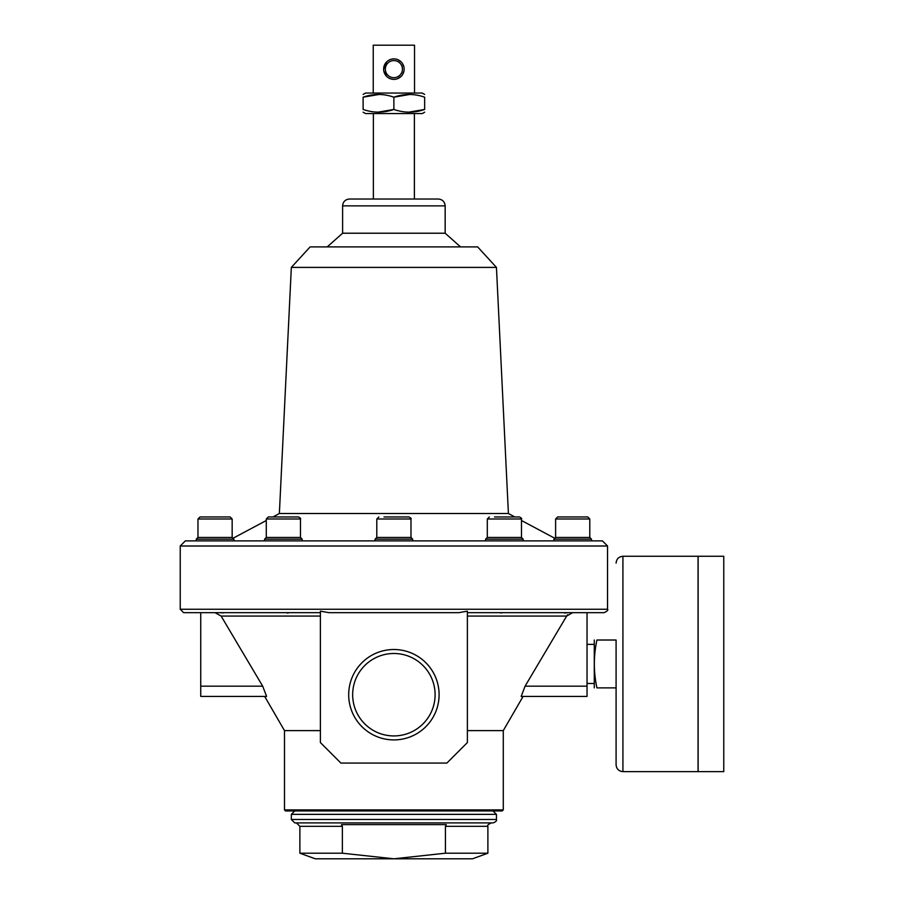 <?xml version="1.0" encoding="UTF-8"?>
<svg xmlns="http://www.w3.org/2000/svg" width="904" height="904" viewBox="0 0 904 904"><rect width="100%" height="100%" fill="white"/><g stroke="black" fill="none" stroke-linecap="round" stroke-linejoin="round"><path stroke-width="1.36" d="M496.228 612.663L505.042 612.663M288.308 612.991L286.986 612.946M502.104 612.844L500.692 612.957M568.3 612.663L564.469 612.98M566.073 612.844L564.91 612.991M219.469 612.663L223.48 612.878M409.84 94.445L393.884 97.191C404.111 93.575 414.371 93.575 424.654 97.191C424.654 93.575 424.654 93.575 424.654 97.191L424.654 109.44C414.427 113.045 404.167 113.045 393.884 109.44L393.884 97.191C383.601 93.575 373.352 93.575 363.114 97.191C363.114 93.575 363.114 93.575 363.114 97.191L379.081 94.445M408.698 112.186L424.654 109.44C424.654 113.045 424.654 113.045 424.654 109.44M363.114 94.445L365.51 93.055L422.258 93.055L424.654 94.445M377.928 112.186L393.884 109.44C383.658 113.045 373.397 113.045 363.114 109.44C363.114 113.045 363.114 113.045 363.114 109.44L363.114 97.191M341.52 824.617L342.356 826.324L342.356 853.206L393.884 858.8L445.423 853.206L445.423 826.324L446.248 824.617L341.52 824.617M342.356 826.324L299.879 826.324L296.455 822.911L491.313 822.911C488.126 824.414 486.985 825.555 487.889 826.324L487.889 853.206L445.423 853.206M572.661 612.663L566.65 616.076L525.077 686.17L521.167 696.419L587.035 696.419L587.035 686.17L525.077 686.17M587.035 612.663L587.035 686.17M320.389 611.183L320.389 742.568L340.898 763.078L446.87 763.078L467.379 742.568L467.379 611.183L458.746 612.663L329.022 612.663L320.389 611.183M467.379 612.663L604.121 612.663C607.273 611.217 608.415 610.087 607.544 609.251L180.235 609.251L183.648 612.663L320.389 612.663M496.443 267.403L291.337 267.403L310.128 246.894L477.64 246.894L496.443 267.403L508.41 513.528L514.817 516.952L519.438 516.952L514.817 516.952M291.337 267.403L279.37 513.528L508.41 513.528M279.37 513.528L272.952 516.952L268.33 516.952L272.952 516.952M266.284 520.512L232.972 538.275L232.158 537.462L233.876 539.168L233.876 540.886M607.544 546.005L180.235 546.005L185.354 540.886L602.414 540.886L607.544 546.005L607.544 609.251M180.235 546.005L180.235 609.251M200.033 516.952L230.113 516.952L200.033 516.952L197.976 518.998L197.976 537.462L232.158 537.462L232.158 518.998L230.113 516.952L232.158 518.998L197.976 518.998L200.033 516.952M298.41 516.952C300.365 517.969 301.043 518.659 300.467 518.998L266.284 518.998L268.33 516.952L298.41 516.952L268.33 516.952L266.284 518.998L266.284 537.462L300.467 537.462L302.173 539.168L302.173 540.886M557.655 516.952L587.747 516.952L557.655 516.952L555.61 518.998L557.655 516.952M589.792 518.998L589.792 537.462L591.499 539.168L553.903 539.168L555.61 537.462L589.792 537.462L589.792 518.998L587.747 516.952L589.792 518.998L555.61 518.998L555.61 537.462L554.796 538.275L521.495 520.512M553.903 539.168L553.903 540.886M494.533 516.952L519.438 516.952L494.533 516.952M487.301 518.998L521.495 518.998L521.495 537.462L487.301 537.462L487.301 518.998L489.358 516.952M487.301 537.462L485.595 539.168L523.201 539.168L523.201 540.886M485.595 539.168L485.595 540.886M384.019 516.952L408.924 516.952L384.019 516.952M376.798 518.998L410.981 518.998L410.981 537.462L376.798 537.462L376.798 518.998L378.844 516.952M376.798 537.462L375.081 539.168L412.687 539.168L412.687 540.886M375.081 539.168L375.081 540.886M266.284 537.462L264.567 539.168L302.173 539.168M264.567 539.168L264.567 540.886M197.976 518.998L197.976 537.462L196.27 539.168L233.876 539.168M196.27 539.168L196.27 540.886M496.443 814.357L291.337 814.357L294.749 810.944L493.019 810.944L496.443 814.357L496.443 819.487C496.974 820.753 495.833 821.894 493.019 822.911L294.749 822.911L291.337 819.487L496.443 819.487M291.337 814.357L291.337 819.487M342.605 205.863L445.163 205.863C444.757 201.716 442.474 199.434 438.327 199.027L349.441 199.027C345.294 199.434 343.011 201.716 342.605 205.863L342.605 233.221L445.163 233.221L460.543 246.894M342.605 233.221L327.225 246.894M356.278 199.027L431.49 199.027M373.375 113.565L373.375 199.027M373.239 93.055L373.239 45.2L414.529 45.2L414.529 93.055M386.629 61.879L383.635 69.133L383.827 71.156M383.838 71.179L386.629 76.377M388.155 77.631L389.906 78.58M391.839 79.179L393.861 79.382M397.839 78.591L401.15 76.365M403.941 67.122L402.416 63.427M401.15 61.89L397.839 59.664M397.873 59.675L395.941 59.076M391.873 59.076L389.94 59.664M383.635 69.133A10.26 10.26 0 0 0 399.014 78.015A10.26 10.26 0 0 0 399.014 60.252A10.26 10.26 0 0 0 383.635 69.133L383.827 67.099M384.426 65.167L385.375 63.416M388.155 60.624L389.906 59.675M391.839 59.076L393.861 58.873M403.941 71.133L402.416 74.829M397.873 78.58L395.941 79.179M391.873 79.19L389.94 78.591M352.662 694.713A41.222 41.222 0 0 0 414.495 730.409A41.222 41.222 0 0 0 414.495 659.016A41.222 41.222 0 0 0 352.662 694.713M282.726 612.663L291.54 612.663M200.744 612.663L200.744 696.419L266.601 696.419L262.691 686.17L221.13 616.076L215.107 612.663L216.418 612.788M467.379 616.076L566.65 616.076L567.723 614.686M348.695 694.713A45.189 45.189 0 0 0 416.484 733.856A45.189 45.189 0 0 0 416.484 655.569A45.189 45.189 0 0 0 348.695 694.713M299.879 826.324L299.879 853.206L315.259 858.8L472.509 858.8L487.889 853.206M299.879 853.206L342.356 853.206M467.379 730.613L503.279 730.613L523.1 696.419M284.489 809.916L503.279 809.916L502.251 810.944L285.517 810.944L284.489 809.916L284.489 730.613L320.389 730.613M320.389 616.076L221.13 616.076L262.691 686.17L200.744 686.17M502.251 810.944L493.019 810.944M385.341 69.133A8.543 8.543 0 0 0 398.155 76.535A8.543 8.543 0 0 0 398.155 61.732A8.543 8.543 0 0 0 385.341 69.133M424.654 112.186L422.258 113.565L365.51 113.565L363.114 112.186M616.087 687.876L596.934 687.876C593.487 687.876 593.487 687.876 596.934 687.876C593.487 671.898 593.487 655.954 596.934 640.021C593.487 640.021 593.487 640.021 596.934 640.021L616.087 640.021L616.087 687.876M594.278 687.876L594.278 640.021M616.087 563.102C616.494 558.943 618.777 556.672 622.924 556.265L622.924 771.632C618.777 771.225 616.494 768.942 616.087 764.795L616.087 640.021M622.924 771.632L698.057 771.632L698.057 556.265L622.924 556.265M698.137 771.632L698.137 556.265L723.765 556.265L723.765 771.632L698.137 771.632M445.423 826.324L487.889 826.324M521.495 518.998C522.094 518.681 521.405 518.003 519.438 516.952C521.405 518.003 522.094 518.681 521.495 518.998M591.499 539.168L591.499 540.886M521.495 537.462L523.201 539.168M410.981 518.998C411.636 518.76 410.947 518.071 408.924 516.952M410.981 537.462L412.687 539.168M300.467 518.998L300.467 537.462M445.163 205.863L445.163 233.221M414.394 113.565L414.394 199.027M284.489 730.613L264.68 696.419M503.279 730.613L503.279 809.916M587.035 683.503L593.871 683.503M587.035 644.382L593.871 644.382"/></g></svg>
